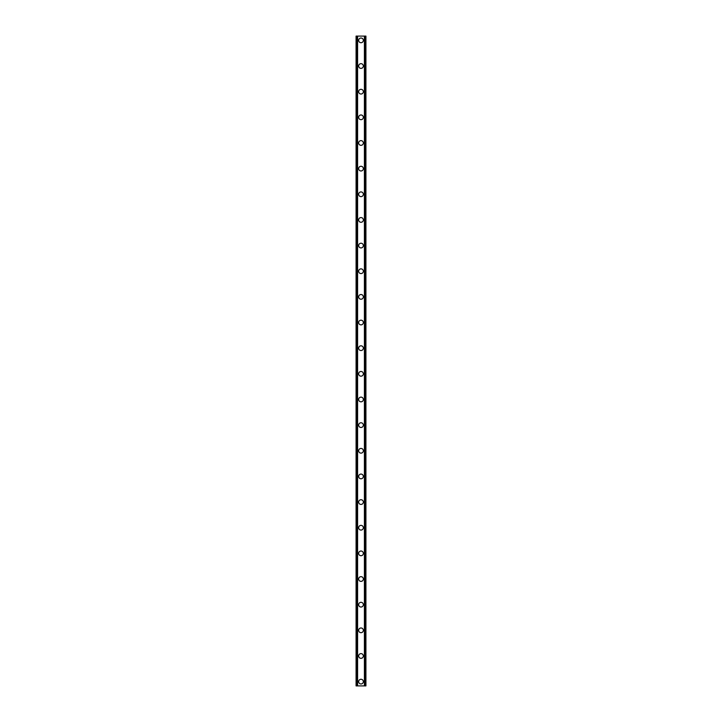 <?xml version="1.0" encoding="UTF-8"?>
<svg xmlns="http://www.w3.org/2000/svg" width="722" height="722" viewBox="0 0 722 722"><rect width="100%" height="100%" fill="white"/><g stroke="black" fill="none" stroke-linecap="round" stroke-linejoin="round"><path stroke-width="1.08" d="M358.644 681.622A2.356 2.356 0 0 1 361 679.276A2.356 2.356 0 0 1 363.356 681.622A2.356 2.356 0 0 1 361 683.978A2.356 2.356 0 0 1 358.644 681.622M358.644 655.973A2.356 2.356 0 0 1 361 653.627A2.356 2.356 0 0 1 363.356 655.973A2.356 2.356 0 0 1 361 658.329A2.356 2.356 0 0 1 358.644 655.973M358.644 630.324A2.356 2.356 0 0 1 361 627.978A2.356 2.356 0 0 1 363.356 630.324A2.356 2.356 0 0 1 361 632.68A2.356 2.356 0 0 1 358.644 630.324M358.644 604.675A2.356 2.356 0 0 1 361 602.319A2.356 2.356 0 0 1 363.356 604.675A2.356 2.356 0 0 1 361 607.031A2.356 2.356 0 0 1 358.644 604.675M358.644 579.026A2.356 2.356 0 0 1 361 576.67A2.356 2.356 0 0 1 363.356 579.026A2.356 2.356 0 0 1 361 581.372A2.356 2.356 0 0 1 358.644 579.026M358.644 553.377A2.356 2.356 0 0 1 361 551.021A2.356 2.356 0 0 1 363.356 553.377A2.356 2.356 0 0 1 361 555.723A2.356 2.356 0 0 1 358.644 553.377M358.644 527.728A2.356 2.356 0 0 1 361 525.372A2.356 2.356 0 0 1 363.356 527.728A2.356 2.356 0 0 1 361 530.074A2.356 2.356 0 0 1 358.644 527.728M358.644 502.079A2.356 2.356 0 0 1 361 499.723A2.356 2.356 0 0 1 363.356 502.079A2.356 2.356 0 0 1 361 504.425A2.356 2.356 0 0 1 358.644 502.079M358.644 476.421A2.356 2.356 0 0 1 361 474.074A2.356 2.356 0 0 1 363.356 476.421A2.356 2.356 0 0 1 361 478.776A2.356 2.356 0 0 1 358.644 476.421M358.644 450.772A2.356 2.356 0 0 1 361 448.425A2.356 2.356 0 0 1 363.356 450.772A2.356 2.356 0 0 1 361 453.127A2.356 2.356 0 0 1 358.644 450.772M358.644 425.123A2.356 2.356 0 0 1 361 422.776A2.356 2.356 0 0 1 363.356 425.123A2.356 2.356 0 0 1 361 427.478A2.356 2.356 0 0 1 358.644 425.123M358.644 399.474A2.356 2.356 0 0 1 361 397.127A2.356 2.356 0 0 1 363.356 399.474A2.356 2.356 0 0 1 361 401.829A2.356 2.356 0 0 1 358.644 399.474M358.644 373.825A2.356 2.356 0 0 1 361 371.478A2.356 2.356 0 0 1 363.356 373.825A2.356 2.356 0 0 1 361 376.18A2.356 2.356 0 0 1 358.644 373.825M358.644 348.175A2.356 2.356 0 0 1 361 345.82A2.356 2.356 0 0 1 363.356 348.175A2.356 2.356 0 0 1 361 350.522A2.356 2.356 0 0 1 358.644 348.175M358.644 322.526A2.356 2.356 0 0 1 361 320.171A2.356 2.356 0 0 1 363.356 322.526A2.356 2.356 0 0 1 361 324.873A2.356 2.356 0 0 1 358.644 322.526M358.644 296.877A2.356 2.356 0 0 1 361 294.522A2.356 2.356 0 0 1 363.356 296.877A2.356 2.356 0 0 1 361 299.224A2.356 2.356 0 0 1 358.644 296.877M358.644 271.228A2.356 2.356 0 0 1 361 268.873A2.356 2.356 0 0 1 363.356 271.228A2.356 2.356 0 0 1 361 273.575A2.356 2.356 0 0 1 358.644 271.228M358.644 245.579A2.356 2.356 0 0 1 361 243.224A2.356 2.356 0 0 1 363.356 245.579A2.356 2.356 0 0 1 361 247.926A2.356 2.356 0 0 1 358.644 245.579M358.644 219.921A2.356 2.356 0 0 1 361 217.575A2.356 2.356 0 0 1 363.356 219.921A2.356 2.356 0 0 1 361 222.277A2.356 2.356 0 0 1 358.644 219.921M358.644 194.272A2.356 2.356 0 0 1 361 191.926A2.356 2.356 0 0 1 363.356 194.272A2.356 2.356 0 0 1 361 196.628A2.356 2.356 0 0 1 358.644 194.272M358.644 168.623A2.356 2.356 0 0 1 361 166.277A2.356 2.356 0 0 1 363.356 168.623A2.356 2.356 0 0 1 361 170.979A2.356 2.356 0 0 1 358.644 168.623M358.644 142.974A2.356 2.356 0 0 1 361 140.628A2.356 2.356 0 0 1 363.356 142.974A2.356 2.356 0 0 1 361 145.33A2.356 2.356 0 0 1 358.644 142.974M358.644 117.325A2.356 2.356 0 0 1 361 114.969A2.356 2.356 0 0 1 363.356 117.325A2.356 2.356 0 0 1 361 119.681A2.356 2.356 0 0 1 358.644 117.325M358.644 91.676A2.356 2.356 0 0 1 361 89.32A2.356 2.356 0 0 1 363.356 91.676A2.356 2.356 0 0 1 361 94.022A2.356 2.356 0 0 1 358.644 91.676M358.644 66.027A2.356 2.356 0 0 1 361 63.671A2.356 2.356 0 0 1 363.356 66.027A2.356 2.356 0 0 1 361 68.373A2.356 2.356 0 0 1 358.644 66.027M358.644 40.378A2.356 2.356 0 0 1 361 38.022A2.356 2.356 0 0 1 363.356 40.378A2.356 2.356 0 0 1 361 42.724A2.356 2.356 0 0 1 358.644 40.378M365.72 36.1L356.081 36.1L356.081 685.9L365.919 685.9L365.919 36.1L365.72 685.9M356.081 36.1L356.081 685.9L356.081 36.1M357.598 36.1L357.598 685.9M364.402 36.1L364.402 685.9M365.919 36.1L365.919 685.9L365.919 36.1M356.28 36.1L356.28 685.9L356.28 36.1M357.038 36.1L357.038 685.9M357.101 36.1L357.101 685.9M357.471 36.1L357.471 685.9M364.529 36.1L364.529 685.9M364.899 36.1L364.899 685.9M364.962 36.1L364.962 685.9"/></g></svg>
